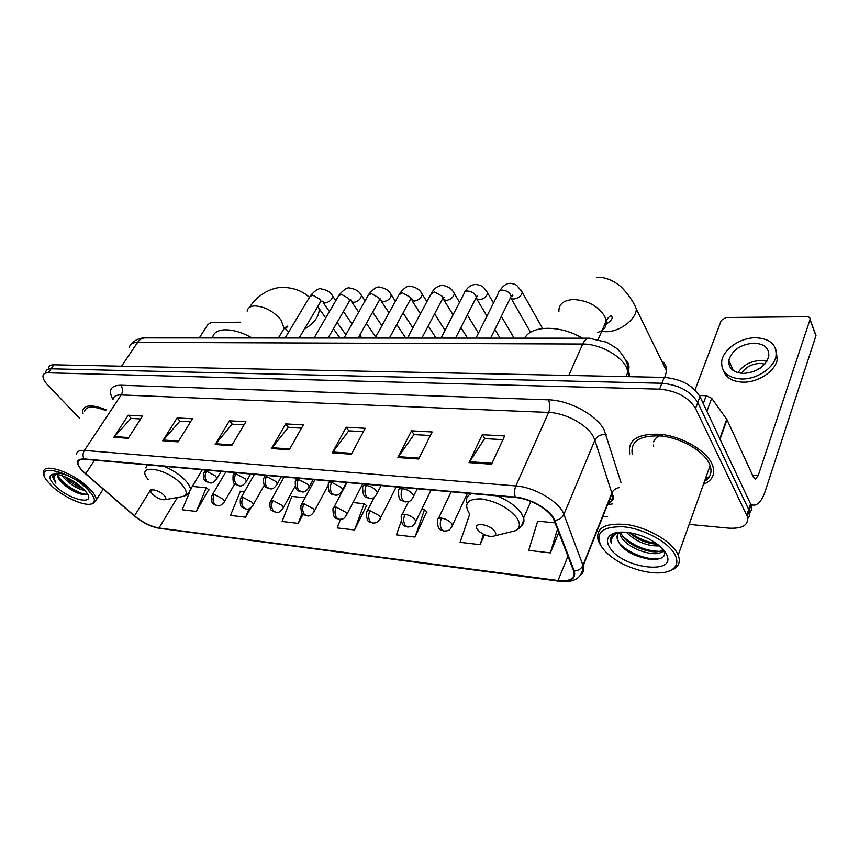 <?xml version="1.0" encoding="UTF-8"?>
<svg xmlns="http://www.w3.org/2000/svg" width="859" height="859" viewBox="0 0 859 859"><rect width="100%" height="100%" fill="white"/><g stroke="black" fill="none" stroke-linecap="round" stroke-linejoin="round"><path stroke-width="1.29" d="M749.671 512.844C751.646 510.665 752.097 508.013 751.045 504.92L699.978 396.622C692.966 385.326 681.037 378.916 664.211 377.402L53.87 364.807C50.778 364.785 49.038 365.784 48.63 367.802M689.143 524.398L729.066 528.167C742.938 528.8 749.005 524.87 747.255 516.377L695.543 408.465C688.456 397.191 676.462 390.748 659.572 389.138L48.211 372.817L51.046 368.801C47.954 368.769 46.214 369.767 45.817 371.775C46.214 369.767 47.954 368.769 51.046 368.801L661.902 383.254L51.046 368.801L53.87 364.807M695.543 408.465L697.766 402.527C690.711 391.242 678.76 384.811 661.902 383.254C678.76 384.811 690.711 391.242 697.766 402.527L748.683 509.494L697.766 402.527L699.978 396.622M747.77 518.546C749.757 516.377 750.218 513.736 749.155 510.633L748.683 509.494L749.155 510.633C750.218 513.736 749.757 516.377 747.77 518.546M703.424 484.369C712.24 480.589 715.354 474.415 712.766 465.857L711.757 463.452C705.346 449.933 681.627 436.415 660.55 434.289C637.775 433.344 627.5 439.883 629.722 453.896C627.5 439.883 637.775 433.344 660.55 434.289C681.627 436.415 705.346 449.933 711.757 463.452L712.766 465.857C715.354 474.415 712.24 480.589 703.424 484.369M705.464 478.656L709.416 476.595L705.464 478.656M83.13 471.451C79.64 467.897 77.901 464.902 77.901 462.496C78.072 460.027 80.198 458.942 84.268 459.243L515.561 497.522C530.604 498.553 550.705 510.461 554.034 520.264L573.812 571.396C575.272 578.59 570.022 581.629 558.049 580.501L159.001 528.006C150.808 526.524 142.648 522.476 134.498 515.862L83.13 471.451M82.775 471.419L134.197 515.872C142.54 522.648 150.916 526.792 159.302 528.317L558.307 580.877C570.924 582.037 576.249 578.751 574.284 571.031L554.721 520.404C551.317 510.353 530.69 498.134 515.271 497.082L83.924 458.889C75.721 458.985 75.334 463.162 82.775 471.419M491.573 464.214L504.641 435.953L482.253 434.718L469.046 462.604L491.573 464.214M502.923 439.658L484.648 438.616L469.046 462.604M484.809 438.627L482.253 434.718M418.634 459.017L432.12 431.959L411.493 430.821L397.9 457.536L418.634 459.017M430.348 435.513L413.984 434.579L397.9 457.536M414.156 434.59L411.493 430.821M351.417 454.218L365.225 428.276L346.166 427.224L332.272 452.854L351.417 454.218M363.411 431.68L348.733 430.842L332.272 452.854M348.904 430.853L346.166 427.224M128.184 438.305L142.573 416.024L128.259 415.23L113.86 437.285L128.184 438.305M140.672 418.956L130.976 418.397L113.86 437.285M131.159 418.408L128.259 415.23M178.114 441.87L192.437 418.762L177.115 417.925L162.77 440.774L178.114 441.87M190.548 421.801L179.821 421.189L162.77 440.774M180.003 421.2L177.115 417.925M231.683 445.681L245.889 421.705L229.45 420.803L215.201 444.511L231.683 445.681M244.02 424.861L232.123 424.185L215.201 444.511M232.306 424.185L229.45 420.803M289.29 449.794L303.334 424.872L285.65 423.895L271.551 448.527L289.29 449.794M301.488 428.147L288.28 427.385L271.551 448.527M288.463 427.395L285.65 423.895M106.215 409.829C92.31 404.331 84.483 404.6 82.722 410.656L83.001 413.716L82.722 410.656C84.483 404.6 92.31 404.331 106.215 409.829M48.211 372.817C45.119 372.774 43.38 373.762 43.004 375.759C42.714 378.271 44.335 381.417 47.879 385.186L79.737 418.548M602.943 516.248L607.581 516.678M469.68 514.294L460.08 542.319L480.117 544.67L484.573 534.77M555.043 522.884L537.702 521.134L528.714 550.361L550.361 552.895L558.812 532.601M305.095 497.737L291.835 496.405L282.063 521.477L298.213 523.367L303.173 514.187M244.504 491.649L240.359 491.23L230.491 515.432L245.599 517.204L251.075 507.529M189.742 491.949L182.183 509.774L196.357 511.438L208.737 489.598M401.174 521.37L396.428 534.867L415.037 537.047L426.751 511.76M340.422 519.384L337.243 527.931L354.563 529.96L366.525 505.64M354.563 529.96L364.173 503.685L352.995 502.558M364.173 503.685L366.868 505.919M298.213 523.367L302.143 513.156M245.599 517.204L249.056 508.625M196.357 511.438L206.257 487.805L192.319 486.398M206.257 487.805L209.102 489.866M190.376 490.457L191.578 487.633M415.037 537.047L424.464 509.752L421.64 509.462M424.464 509.752L427.084 512.05M480.117 544.67L483.488 534.255M550.361 552.895L557.48 529.176M240.252 322.189L211.217 322.479L207.824 324.616L199.277 337.931M87.79 489.447C69.375 470.303 32.696 462.69 46.794 480.482L51.143 485.399C62.106 496.341 83.634 506.359 91.204 503.997C96.348 502.15 95.199 497.297 87.79 489.447M91.505 503.943L92.901 503.707L96.262 499.949C96.262 496.953 93.953 493.13 89.368 488.47C74.733 473.148 43.014 461.938 43.605 472.063L44.131 474.984M105.743 410.527C93.094 405.684 85.986 406.039 84.429 411.601M84.869 490.489C78.094 489.254 71.157 485.12 64.071 478.066L62.277 475.8M83.076 488.621C78.48 487.246 73.627 484.455 68.505 480.235L65.037 476.874M57.628 474.501L57.424 475.295C57.392 477.056 58.734 479.29 61.461 481.996C58.917 479.139 57.725 476.681 57.875 474.619L57.886 474.544M55.309 485.861C69.396 500.249 97.335 506.187 86.244 492.153L83.42 488.964C75.27 480.6 58.509 472.665 52.571 474.329C48.34 475.789 49.242 479.633 55.309 485.861M61.461 481.996L64.769 485.185C70.449 489.813 75.957 492.83 81.294 494.226C84.515 494.967 86.437 494.677 87.07 493.345M54.353 474.147L52.345 476.444L55.921 483.198C53.634 479.075 53.73 476.101 56.243 474.275M55.921 483.198L52.925 475.07M86.19 494.258C78.888 494.011 62.664 483.832 57.907 475.843M79.984 485.883L68.849 478.667M53.902 474.114C59.679 469.927 82.625 481.18 88.015 489.308M88.788 490.468L89.583 492.733M83.881 494.623L83.28 494.494C77.278 492.916 70.889 489.362 64.124 483.81L58.917 478.527M82.056 487.665L66.24 477.4M164.176 495.45C158.711 489.394 146.846 487.59 152.022 493.549L152.591 494.183C156.95 498.091 161.02 499.938 164.778 499.734C166.378 499.133 166.184 497.705 164.176 495.45M251.966 337.963C233.304 326.978 213.547 327.268 212.635 337.941M664.716 377.412L666.616 371.045C666.82 366.718 665.156 363.314 661.623 360.823M494.838 531.399C489.834 523.711 471.516 521.81 477.432 529.509L479.73 531.871C485.26 535.758 490.135 537.122 494.354 535.952C496.062 535.028 496.223 533.514 494.838 531.399M582.434 338.178C560.293 324.831 531.141 325.25 524.785 338.135M703.274 403.612L706.216 395.688L699.387 395.494M750.723 504.104L754.019 505.189C758.443 504.791 762.201 500.078 765.262 491.037L815.932 335.794L809.994 319.655L758.207 475.542L755.437 479.011L753.493 477.25L727.025 419.697L720.067 439.185M815.051 333.378L815.932 335.794M809.994 319.655L810.058 319.419C810.241 317.744 809.221 316.853 806.998 316.724L726.038 317.508L721.302 320.386L695.017 389.922M706.216 395.688L711.681 398.275L727.025 419.697M754.03 343.106C740.544 344.319 732.136 350.053 728.819 360.308C728.26 368.21 733.06 372.591 743.218 373.429C756.575 372.43 765.079 366.836 768.73 356.646C769.449 348.303 764.553 343.793 754.03 343.106M766.904 361.242L761.224 360.447C750.852 360.92 743.11 365.011 738.01 372.72M760.258 368.135L758.175 368.393L758.529 369.241M764.811 364.098L760.183 363.421C751.818 363.808 745.601 367.115 741.532 373.343M723.471 370.648C725.973 377.745 732.351 381.579 742.606 382.148C757.724 382.813 775.269 371.367 777.298 359.481L775.924 349.72M741.231 378.991C756.371 379.635 773.959 368.157 775.999 356.26C777.03 344.813 770.34 338.639 755.941 337.748C740.458 337.447 723.257 349.269 721.721 361.231C721.002 371.893 727.509 377.81 741.231 378.991M731.986 367.523L731.234 368.822M674.755 554.248C668.034 541.814 643.498 528.65 623.58 526.814C602.299 526.234 594.825 532.666 601.171 546.12C603.823 550.361 607.957 554.452 613.594 558.404C631.419 571.235 661.258 577.162 672.157 569.538C677.354 565.974 678.223 560.873 674.755 554.248M668.077 571.45L674.336 568.873C679.158 565.63 680.446 561.034 678.181 555.097L677.107 552.863C670.471 540.601 647.246 527.48 626.973 524.57C605.101 522.616 595.502 527.898 598.165 540.418L600.119 544.423M704.498 481.373C710.393 477.636 712.261 472.386 710.125 465.61L709.147 463.291C703.113 450.621 680.908 437.972 661.162 435.985C639.805 435.094 630.173 441.225 632.278 454.39M659.465 545.884C647.396 546.399 636.347 541.857 626.308 532.269M657.296 544.166C647.128 543.693 637.754 539.839 629.175 532.612M663.169 549.492C661.247 559.553 627.081 550.071 620.692 535.919L619.511 532.473M662.933 549.223C657.414 556.729 627.231 546.904 621.433 534.03L620.627 532.129M653.645 446.401L653.398 445.005M653.656 441.88C654.88 438.111 658.155 435.706 663.47 434.665M619.962 532.172C617.245 533.944 616.429 536.424 617.514 539.602L618.491 541.621L617.589 539.431L617.524 534.781M609.439 547.043C621.143 568.733 679.426 575.959 665.908 553.271C663.653 549.373 659.744 545.626 654.182 542.029C640.395 532.977 619.607 529.369 611.629 534.373C606.969 537.294 606.239 541.514 609.439 547.043M618.491 541.621C626.737 559.542 671.781 566.36 663.588 550.061M611.629 534.373L614.228 533.718C610.835 535.876 609.804 538.883 611.146 542.77L611.383 543.393C610.846 538.765 612.929 535.2 617.621 532.72L619.479 532.204M611.383 543.393L611.103 537.068M613.101 533.965L613.723 533.407M659.551 558.694C648.556 560.455 629.357 553.69 619.693 543.64M663.835 550.705L662.353 551.006M659.025 551.317C645.732 550.898 633.706 545.937 622.925 536.424M620.037 533.117L619.543 532.44M656.222 543.393C646.891 542.04 638.248 538.496 630.291 532.784M614.389 533.611L615.989 532.741M648.534 559.284L627.746 551.22M664.071 551.499L661.097 552.101M650.242 551.446L631.44 544.155M652.196 543.704L635.091 537.111M629.54 376.693L626.565 367.588C620.617 355.25 599.292 343.793 582.735 344.029L137.601 342.365C132.705 342.43 129.967 344.137 129.376 347.466M121.581 366.202L137.601 342.365C139.545 339.563 141.96 338.081 144.817 337.898L145.461 337.898M626.05 376.618L628.262 371.292C629.83 366.804 628.928 362.97 625.545 359.781M664.211 377.402L659.572 389.138M750.573 503.782L746.772 515.239M629.733 376.693L627.381 364.785C625.309 357.204 617.632 348.754 616.29 348.153L606.916 342.29L588.877 338.178C586.472 338.414 584.421 340.368 582.735 344.029L568.787 375.437M131.556 343.89C135.013 339.928 139.426 337.931 144.817 337.898L589.457 338.178M609.299 500.292L609.514 501.871M112.98 399.618C107.987 390.319 110.553 385.519 120.69 385.229L548.353 399.822C550.2 403.698 550.297 407.896 548.622 412.427L121.194 394.925C116.148 394.807 113.409 396.386 112.98 399.66M548.353 399.822C569.023 400.154 596.275 414.79 604.102 429.747L621.046 482.704M554.721 520.404C559.091 519.963 562.151 517.966 563.901 514.412L594.89 440.162L593.182 436.34C586.815 424.453 565.147 412.814 548.622 412.427L515.84 485.947C534.663 487.107 559.896 502.086 563.901 514.412L583.175 565.813C584.367 569.635 583.572 572.642 580.781 574.832M613.294 498.896L609.589 499.562M559.069 581.21L159.302 528.317M558.307 580.877L559.434 581.253C574.564 582.939 582.477 577.785 583.175 565.813L611.995 493.538L594.89 440.162C597.166 436.018 600.924 434.139 606.196 434.557M574.284 571.031C578.451 570.655 581.36 568.744 582.993 565.297L611.833 492.991C613.133 490.145 615.549 488.363 619.092 487.644M515.271 497.082C514.165 493.388 514.358 489.673 515.84 485.947L84.418 450.417C82.775 453.219 82.614 456.043 83.924 458.889M76.483 454.54C76.73 451.469 79.372 450.095 84.418 450.417L121.194 394.925C123.073 391.468 122.901 388.236 120.69 385.229M612.671 503.825L607.474 504.877M607.195 504.62C611.619 502.15 613.219 498.456 611.995 493.538C614.679 498.241 613.519 501.151 608.516 502.268M558.049 580.501L567.949 556.213M85.653 473.792L94.576 460.156M134.498 515.862L150.905 489.34M159.001 528.006L177.448 497.447M289.751 448.967L272.099 447.722M232.145 444.898L215.759 443.738M178.586 441.107L163.328 440.023M128.667 437.575L114.419 436.565M351.879 453.369L332.809 452.017M419.074 458.115L398.426 456.655M492.003 463.28L469.551 461.691M247.156 311.151C247.725 307.855 250.302 306.105 254.908 305.911C264.883 306.609 273.559 311.259 280.947 319.87L284.125 328.449L281.709 332.465M288.764 331.907L284.823 328.02M317.98 306.019L319.151 308.757C319.43 316.241 314.448 323.102 304.193 329.351M181.668 496.685L183.117 496.427C187.638 494.784 187.187 490.822 181.775 484.54C166.753 467.554 133.95 463.076 148.317 479.59M188.744 492.894L190.451 489.512C190.354 487.053 188.755 484.111 185.641 480.675C179.939 474.716 172.723 469.927 163.983 466.319M147.318 464.837L145.772 467.93M558.898 311.452C558.64 304.161 563.483 300.188 573.415 299.512C587.535 300.317 597.971 305.933 604.736 316.348L606.25 320.922C606.808 326.613 603.952 330.457 597.671 332.433M596.822 277.382C603.952 276.351 616.343 281.344 623.172 288.989C629.529 296.022 633.931 302.733 636.39 309.111C635.885 319.816 619.275 332.068 605.702 331.724L601.665 331.402M509.999 532.054L515.271 530.744C520.103 528.199 520.683 523.979 516.989 518.084C508.549 507.755 496.62 501.366 481.201 498.907C467.564 498.725 463.559 503.524 469.175 513.295M521.145 526.095C523.668 524.14 524.484 521.445 523.603 518.009L521.359 513.295C516.248 506.155 508.002 500.335 496.631 495.836M471.537 493.614C467.382 495.428 465.75 498.424 466.641 502.59M216.264 479.687L216.908 478.517L215.598 476.036L206.407 471.119L203.83 472.557C203.315 477.883 203.873 480.696 205.505 480.986L209.209 482.822M206.407 471.119C204.517 474.952 204.678 478.388 206.879 481.427L209.811 482.887C212.023 483.467 214.385 482.006 216.908 478.517L221.117 471.387M331.628 294.616L332.648 296.076C332.046 299.748 329.448 302.067 324.842 303.023L322.104 301.133M319.816 302.905L320.622 301.552L319.773 299.115L312.504 295.056L309.723 296.849L285.124 337.984M245.803 482.457L246.49 481.169L245.234 478.774L235.86 473.76L233.122 475.317C232.714 480.836 233.337 483.703 234.99 483.918L238.641 485.679M235.86 473.76C233.981 477.668 234.142 481.169 236.322 484.261L239.232 485.754C241.486 486.57 243.913 485.045 246.49 481.169L250.613 474.007M360.361 293.885L361.446 295.475C360.801 299.179 358.16 301.488 353.521 302.422L350.719 300.489L350.73 299.748M348.668 302.282L349.527 300.79L348.711 298.438L341.324 294.304L338.371 296.248L314.029 338.006M276.523 485.335L277.242 483.918L276.061 481.609L266.505 476.498L263.573 478.205C263.294 489.523 266.387 486.742 269.243 488.653M266.505 476.498C264.636 480.492 264.787 484.068 266.945 487.214L269.833 488.717C272.314 489.512 274.794 487.912 277.242 483.918L281.28 476.724M390.136 293.123L391.285 294.862C390.598 298.588 387.914 300.897 383.232 301.788L380.269 299.78M378.572 301.627L379.485 299.995L378.712 297.729L371.195 293.52L368.06 295.646L344.008 338.027M308.499 488.331L309.261 486.774L308.145 484.573L298.395 479.354L295.26 481.223C295.077 493.721 299.855 490.113 301.101 491.745M298.395 479.354C296.538 483.434 296.677 487.074 298.825 490.285L301.681 491.81C304.311 492.604 306.846 490.929 309.261 486.774L313.191 479.558M421.007 292.339L422.22 294.24C421.479 297.987 418.752 300.285 414.038 301.144L410.881 298.749M409.593 300.94L410.559 299.168L409.84 296.999L402.184 292.715L398.855 295.013L375.115 338.038M341.818 491.445L342.612 489.748L341.571 487.644L331.617 482.318C329.276 482.178 328.159 482.865 328.256 484.369C328.181 496.77 332.981 493.388 334.291 494.967M331.617 482.318C329.781 486.495 329.91 490.221 332.025 493.485L334.86 495.031C337.802 495.75 340.379 493.989 342.612 489.748L346.435 482.511M453.026 291.534L454.304 293.595C453.52 297.364 450.75 299.651 446.004 300.478L442.782 298.728M441.794 300.231L442.814 298.298L442.138 296.237L434.343 291.867L430.81 294.379L407.434 338.059M376.543 494.687L377.391 492.819L376.414 490.865C373.751 487.88 370.369 486.065 366.256 485.421C363.711 485.271 362.519 486.022 362.659 487.654C362.788 500.131 367.566 496.77 368.887 498.327M366.256 485.421C364.431 489.684 364.57 493.485 366.653 496.813L369.434 498.392C372.57 499.1 375.211 497.243 377.391 492.819L381.085 485.582M486.269 290.686L487.622 292.94C486.774 296.709 483.961 298.996 479.182 299.78L476.079 298.545M475.231 299.49L476.316 297.375L475.682 295.453C473.814 292.812 471.172 291.319 467.747 290.997C465.32 291.04 464.064 291.942 463.989 293.735L441.011 338.081M412.792 498.059L413.673 496.03L412.782 494.215C410.14 491.176 406.683 489.319 402.409 488.653C399.639 488.503 398.351 489.319 398.555 491.101C398.383 496.846 399.392 499.938 401.561 500.378L404.976 501.828M402.409 488.653C400.605 493.023 400.734 496.899 402.774 500.292L405.523 501.892C409.797 501.323 410.645 501.914 413.673 496.03L417.238 488.792M520.801 289.816L522.229 292.264C521.316 296.044 518.46 298.309 513.65 299.05L510.654 298.105M509.999 298.717L511.137 296.409L510.557 294.637C508.711 291.931 506.015 290.417 502.472 290.095C499.852 290.138 498.521 291.137 498.478 293.069L475.95 338.102M223.92 502.59L224.5 501.506L223.254 499.186L214.32 494.408L211.797 495.729C211.335 501.033 211.872 503.771 213.419 503.943L216.919 505.693M214.32 494.408C212.506 498.166 212.656 501.495 214.782 504.405L217.488 505.768C219.582 506.391 221.923 504.974 224.5 501.506L234.808 483.746M252.739 505.715L253.351 504.523L252.159 502.279L243.065 497.415L240.37 498.854C240.015 504.319 240.617 507.111 242.174 507.207L245.631 508.893M243.065 497.415C241.25 501.248 241.4 504.641 243.505 507.594L246.189 508.968C248.401 509.827 250.785 508.345 253.351 504.523L264.228 485.303M282.675 508.957L283.33 507.658L282.192 505.489L272.926 500.529L270.048 502.096C269.737 507.551 270.381 510.364 272.002 510.557L275.46 512.232M272.926 500.529C271.122 504.448 271.261 507.905 273.345 510.912L276.018 512.308C278.348 513.167 280.786 511.62 283.33 507.658L295.088 486.323M313.793 512.318L314.491 510.912L313.417 508.829L303.957 503.771L300.897 505.479C300.725 517.709 305.31 514.047 306.47 515.69M303.957 503.771C302.175 507.766 302.314 511.298 304.376 514.358L307.017 515.765C309.487 516.646 311.978 515.024 314.491 510.912L327.891 485.861M346.177 515.819L346.907 514.283L345.898 512.308L336.256 507.143C333.979 506.971 332.895 507.594 332.981 509C332.981 521.306 337.566 517.676 338.736 519.298M336.256 507.143C334.484 511.223 334.613 514.82 336.653 517.934L339.262 519.373C342.934 518.89 343.579 519.835 346.907 514.283L362.659 483.95M379.903 519.459L380.655 517.784L379.721 515.926L369.885 510.654C367.427 510.471 366.256 511.148 366.385 512.683C366.718 525.354 371.174 521.349 372.323 523.056M369.885 510.654C368.135 514.831 368.253 518.503 370.272 521.671L372.849 523.12C376.693 522.616 377.369 523.539 380.655 517.784L396.171 486.924M415.047 523.249L415.831 521.424L414.972 519.695C412.427 516.807 409.077 515.013 404.933 514.316C402.259 514.122 401.013 514.863 401.196 516.527C401.475 528.79 406.06 525.407 407.316 526.964M404.933 514.316C403.204 518.578 403.322 522.326 405.298 525.558L407.832 527.029C411.891 526.492 412.599 527.383 415.831 521.424L431.078 490.017M451.705 527.201L452.521 525.203L451.748 523.625C449.225 520.683 445.8 518.857 441.494 518.138C438.584 517.934 437.252 518.739 437.478 520.543C437.693 530.54 440.119 529.251 443.824 531.045M441.494 518.138C439.776 522.497 439.894 526.331 441.827 529.616L444.318 531.109C448.709 530.561 449.515 531.173 452.521 525.203L467.457 493.249M758.207 475.542L752.527 475.156M719.799 438.605L726.725 419.192M711.681 398.275L706.893 411.278M753.053 505.103L751.034 504.942L747.255 516.377M77.901 462.496L79.683 459.79M151.259 526.095L160.182 528.618M57.875 474.619L57.424 475.295M53.387 474.2L52.571 474.329M103.187 489.168L96.262 499.949M91.204 503.997L92.901 503.707M52.345 476.444L52.732 475.865M64.769 485.185L64.124 483.81M81.294 494.226L83.28 494.494M67.872 478.85L68.505 480.235M249.497 307.361C255.091 298.481 266.816 288.205 281.838 287.314C293.316 287.518 302.508 290.868 309.412 297.364M284.479 328.02L284.554 328.02C287.625 327.118 288.495 326.474 287.142 326.098L284.125 328.449L278.391 337.984M317.669 306.545L325.711 317.97M333.399 328.782L339.981 338.017M202.327 469.712L190.451 489.512C189.281 493.173 186.833 495.482 183.117 496.427L164.778 499.734M636.39 309.111L666.616 371.045M530.841 501.398L523.603 518.009C523.346 524.162 520.565 528.403 515.271 530.744L494.354 535.952M598.218 339.284L606.25 320.922C607.936 317.809 609.525 316.101 611.017 315.779L612.145 317.207C612.306 319.484 609.718 322.146 604.382 325.185M299.093 337.995L321.094 301.004M335.815 300.629L332.648 296.076C330.683 292.221 326.925 289.848 321.384 288.968C319.161 287.851 315.532 290.031 310.507 295.517M205.365 469.991L204.549 471.355M343.364 311.484L352.018 323.907M359.814 335.096L361.854 338.038M323.22 302.69L329.459 311.527M337.104 322.361L345.855 334.752M328.095 338.017L349.86 300.382M365.096 300.875L361.446 295.475C359.492 291.491 355.701 289.032 350.096 288.119C347.755 287.013 344.126 289.236 339.208 294.798M234.711 472.59L233.884 474.007M372.688 312.118L381.901 325.744M389.761 337.372L390.211 338.049M351.793 302.057L358.697 312.128M366.396 323.36L375.716 336.953M395.441 301.208L391.285 294.862C389.352 290.75 385.541 288.205 379.85 287.228C377.445 286.154 373.805 288.42 368.962 294.046M265.216 475.295L264.389 476.756M403.086 312.901L412.889 327.87M379.689 299.727L380.773 298.9L379.485 299.995L358.171 338.027M381.396 301.412L389.009 312.869M396.751 324.519L405.749 338.059M426.912 301.659L422.22 294.24C420.33 290.009 416.497 287.368 410.709 286.315C408.036 285.317 404.406 287.636 399.811 293.273M296.967 478.119L296.13 479.633M434.611 313.836L445.037 330.318M410.645 299.05L411.88 298.019L410.559 299.168L389.385 338.049M412.084 300.736L420.448 313.75M428.244 325.894L436.082 338.081M459.586 302.239L454.304 293.595C452.5 289.258 448.634 286.509 442.729 285.36C438.305 285.532 434.675 287.905 431.83 292.468M330.039 481.051L329.19 482.629M467.339 314.952L478.431 333.142M442.793 298.331L444.178 297.074L442.847 298.331M421.823 338.07L442.814 298.298M443.91 300.027L453.069 314.813M460.929 327.494L467.511 338.102M493.517 302.98L487.622 292.94C482.769 286.079 483.188 285.993 475.983 284.372C471.28 284.705 467.65 287.121 465.084 291.631M364.506 484.111L363.647 485.743M501.334 316.316L514.122 338.135M476.208 297.579L477.722 296.065L476.316 297.375L455.528 338.092M476.938 299.297L486.956 316.101M494.881 329.394L500.088 338.124M542.577 328.471L522.229 292.264L517.386 286.036C516.173 284.683 513.886 283.792 510.525 283.341C508.635 283.406 504.995 283.041 499.637 290.772M400.455 487.3L399.596 489.007M510.944 296.784C512.726 296.054 513.285 295.453 512.608 294.991L511.137 296.409L490.586 338.113M511.234 298.535L530.561 332.315M225.863 471.806L212.441 494.623M254.425 474.34L241.068 497.64M284.082 476.97L270.789 500.776M314.899 479.709L301.681 504.04M346.929 482.554L333.818 507.422M374.395 497.007L367.265 510.965M408.605 501.506L402.119 514.648M451.147 491.799L438.455 518.492M810.058 319.419L815.996 335.568M733.35 370.648L728.819 360.308M777.298 359.481L775.999 356.26M620.413 532.14L619.801 533.718M710.125 465.61L678.181 555.097M672.157 569.538L674.336 568.873"/></g></svg>
